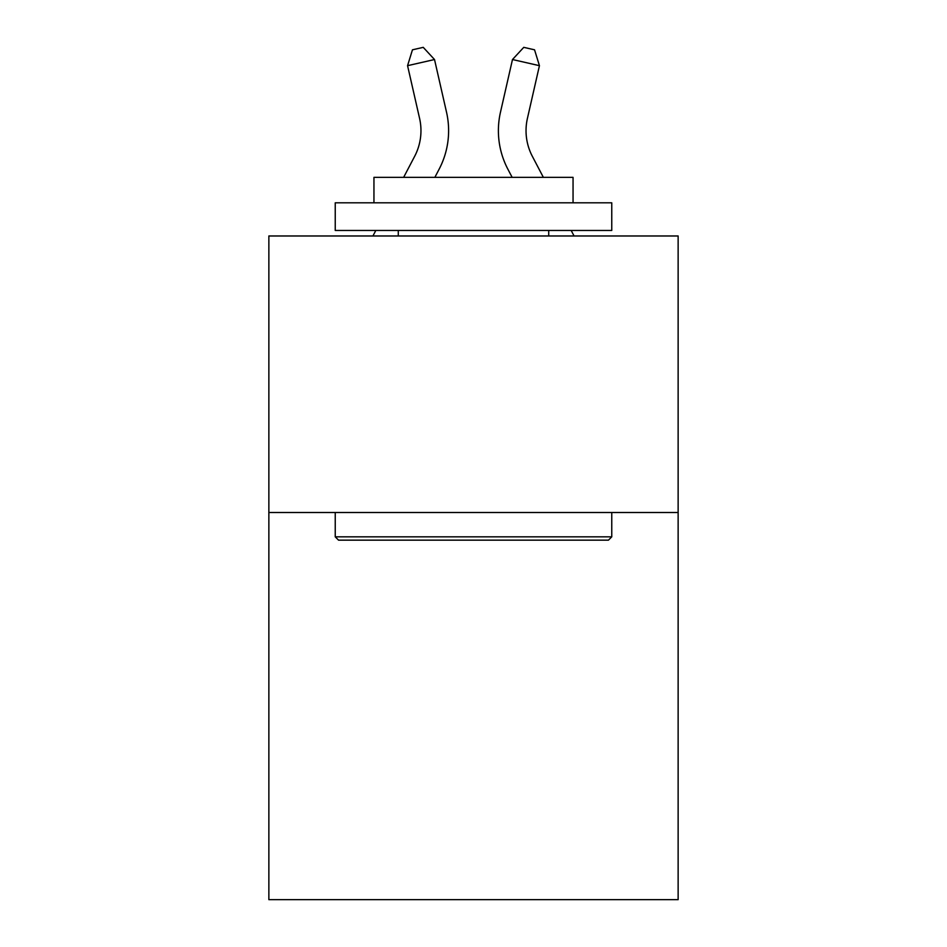 <?xml version="1.0" encoding="UTF-8"?>
<svg xmlns="http://www.w3.org/2000/svg" width="947" height="947" viewBox="0 0 947 947"><rect width="100%" height="100%" fill="white"/><g stroke="black" fill="none" stroke-linecap="round" stroke-linejoin="round"><path stroke-width="1.42" d="M678.135 512.505L678.135 899.65L268.865 899.65L268.865 235.981L678.135 235.981L678.135 512.505L268.865 512.505M403.635 177.361L414.644 156.338A55.305 55.305 0 0 0 419.58 118.387L407.565 65.674L434.519 59.531L446.534 112.243A82.957 82.957 0 0 1 439.136 169.17L434.851 177.361M543.365 177.361L532.356 156.338A55.305 55.305 0 0 1 527.42 118.387L539.435 65.674L512.481 59.531L500.466 112.243A82.957 82.957 0 0 0 507.864 169.17L512.149 177.361M338.553 540.157L335.238 536.842L611.762 536.842L608.447 540.157L338.553 540.157M611.762 202.8L611.762 230.452L335.238 230.452L335.238 202.8L611.762 202.8M373.947 202.8L373.947 177.361L573.053 177.361L573.053 202.8M611.762 512.505L611.762 536.842M335.238 512.505L335.238 536.842M548.715 230.452L548.715 235.981M398.285 230.452L398.285 235.981M532.356 156.338A55.305 55.305 0 0 1 527.42 118.387A55.305 55.305 0 0 0 532.356 156.338A55.305 55.305 0 0 1 527.42 118.387A55.305 55.305 0 0 0 532.356 156.338A55.305 55.305 0 0 1 527.42 118.387A55.305 55.305 0 0 0 532.356 156.338A55.305 55.305 0 0 1 527.42 118.387A55.305 55.305 0 0 0 532.356 156.338A55.305 55.305 0 0 1 527.42 118.387A55.305 55.305 0 0 0 532.356 156.338A55.305 55.305 0 0 1 527.42 118.387A55.305 55.305 0 0 0 532.356 156.338A55.305 55.305 0 0 1 527.42 118.387A55.305 55.305 0 0 0 532.356 156.338A55.305 55.305 0 0 1 527.42 118.387A55.305 55.305 0 0 0 532.356 156.338A55.305 55.305 0 0 1 527.42 118.387A55.305 55.305 0 0 0 532.356 156.338M512.481 59.531L500.466 112.243L512.481 59.531L500.466 112.243L512.481 59.531L500.466 112.243L512.481 59.531L500.466 112.243L512.481 59.531L500.466 112.243L512.481 59.531L500.466 112.243L512.481 59.531L500.466 112.243L512.481 59.531L500.466 112.243L512.481 59.531L500.466 112.243L512.481 59.531L523.762 47.35L534.546 49.812L539.435 65.674M414.644 156.338A55.305 55.305 0 0 0 419.58 118.387A55.305 55.305 0 0 1 414.644 156.338A55.305 55.305 0 0 0 419.58 118.387A55.305 55.305 0 0 1 414.644 156.338A55.305 55.305 0 0 0 419.58 118.387A55.305 55.305 0 0 1 414.644 156.338A55.305 55.305 0 0 0 419.58 118.387A55.305 55.305 0 0 1 414.644 156.338A55.305 55.305 0 0 0 419.58 118.387A55.305 55.305 0 0 1 414.644 156.338M407.565 65.674L412.454 49.812L423.238 47.35L434.519 59.531M372.929 235.981L375.829 230.452M574.071 235.981L571.171 230.452"/></g></svg>
